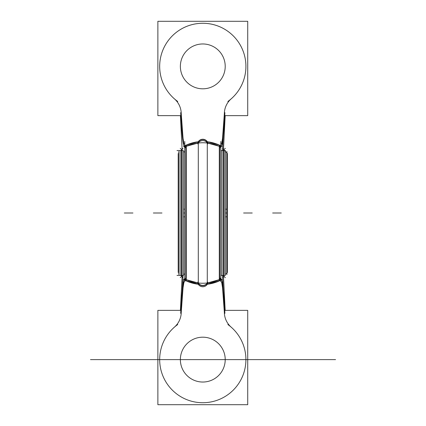 <?xml version="1.0" encoding="UTF-8"?>
<svg xmlns="http://www.w3.org/2000/svg" width="426" height="426" viewBox="0 0 426 426"><rect width="100%" height="100%" fill="white"/><g stroke="black" fill="none" stroke-linecap="round" stroke-linejoin="round"><path stroke-width="0.64" d="M201.386 337.232A22.424 22.424 0 0 1 225.216 359.613A22.424 22.424 0 0 1 201.386 381.989M204.203 381.989A22.424 22.424 0 0 1 180.368 359.613A22.424 22.424 0 0 1 204.203 337.232M224.72 310.362L247.719 310.362L247.719 404.7L157.87 404.7L157.87 310.362L180.864 310.362M180.683 313.36C181.918 290.468 183.153 279.365 184.389 280.047L188.127 281.746M224.901 313.36C223.671 290.468 222.436 279.365 221.2 280.047L221.2 279.973M217.462 281.746L221.2 280.047M207.286 284.27L219.299 280.958C215.029 282.779 211.024 283.87 207.286 284.217C211.024 283.87 215.029 282.779 219.299 280.936C215.029 282.779 211.024 283.87 207.286 284.217C211.024 283.87 215.029 282.779 219.299 280.936L219.299 279.706L207.286 283.029A5.389 5.389 180 0 1 202.792 285.447A5.389 5.389 -0 0 0 207.286 283.029A5.389 5.389 180 0 1 198.298 283.029L186.284 279.706L198.298 283.029A5.389 5.389 -0 0 0 207.286 283.029L219.299 279.957L220.817 277.603L220.817 278.583L221.595 279.552L220.865 278.535L220.498 279.861M221.733 280.159L221.621 279.653L221.733 280.159M220.748 279.323L220.402 280.02A2.54 2.519 -119.3 0 0 220.748 279.323A2.54 2.519 60.7 0 1 220.402 280.02A2.54 2.519 -119.3 0 0 220.748 279.323A2.54 2.519 60.7 0 1 220.402 280.02M224.422 313.366L222.553 287.795L221.648 282.166L220.748 281.581M220.817 281.32L220.817 141.48M220.817 277.603L220.817 278.583A2.588 2.588 180 0 1 220.12 280.351A2.588 2.588 180 0 0 220.817 278.583L220.865 278.535M184.767 148.647A2.588 2.588 0 0 1 185.906 146.501A2.588 2.588 180 0 0 184.767 148.647A2.588 2.588 0 0 1 185.906 146.501A2.588 2.588 180 0 0 184.767 148.647A2.588 2.588 0 0 1 185.906 146.501L185.906 280.787L199.272 284.387L185.906 280.787L185.906 279.509C197.163 284.493 208.42 284.493 219.678 279.509L219.678 280.787L206.317 284.387L219.678 280.787L206.317 284.387L219.678 280.787L221.962 279.344L219.678 280.569M197.664 282.992A5.389 5.389 0 0 0 198.101 283.988M198.239 284.211A5.389 5.389 0 0 0 207.35 284.211M207.483 283.988A5.389 5.389 0 0 0 207.92 282.992M198.303 284.312C199.4 285.867 200.896 286.666 202.792 286.719C204.693 286.666 206.189 285.867 207.286 284.312L207.286 284.312C206.189 285.867 204.693 286.666 202.792 286.719C200.896 286.666 199.4 285.867 198.303 284.312L198.196 284.147M197.813 282.092A5.389 5.389 -0 0 0 207.771 282.092M198.266 284.28A5.389 5.389 -0 0 0 207.324 284.28M184.767 148.397L186.284 146.043L198.298 142.971A5.389 5.389 0 0 1 207.286 142.971L219.299 146.294L207.286 142.726L207.286 283.263M207.286 283.279C206.195 284.834 204.693 285.644 202.792 285.697C200.891 285.644 199.395 284.834 198.298 283.279M198.298 283.263L198.298 142.726L186.284 146.043L198.298 142.971L198.298 141.783C194.607 142.119 190.603 143.211 186.284 145.064C190.603 143.211 194.607 142.119 198.298 141.783C194.607 142.119 190.603 143.211 186.284 145.064L186.284 146.294L198.298 142.971L198.298 141.783C194.607 142.119 190.603 143.211 186.284 145.064L186.284 146.294L186.284 145.064M198.298 284.27L186.284 280.958C190.571 282.779 194.575 283.876 198.298 284.217C194.575 283.876 190.571 282.779 186.284 280.936C190.571 282.779 194.575 283.876 198.298 284.217L198.298 283.029A5.389 5.389 -0 0 0 202.792 285.447A5.389 5.389 180 0 1 198.298 283.029L186.284 279.706L186.284 280.936L184.767 277.8L184.767 281.32M219.678 280.787L219.678 279.509A2.588 2.588 -0 0 0 220.817 277.353A2.588 2.588 180 0 1 219.678 279.499A2.588 2.588 -0 0 0 220.817 277.353A2.588 2.588 180 0 1 219.678 279.499C208.42 284.493 197.163 284.493 185.906 279.509A2.588 2.588 180 0 1 184.767 277.353A2.588 2.588 -0 0 0 185.906 279.499A2.588 2.588 180 0 1 184.767 277.353A2.588 2.588 -0 0 0 185.906 279.499L185.906 145.213L198.298 141.714L185.906 145.213L185.906 146.491C197.163 141.507 208.42 141.507 219.678 146.491A2.588 2.588 0 0 1 220.817 148.647A2.588 2.588 180 0 0 219.678 146.501L219.678 279.509L219.678 145.213L221.962 146.661L219.678 145.431M185.906 280.75A2.588 2.588 180 0 1 184.767 278.609L184.767 278.593M185.906 279.472A2.588 2.588 180 0 1 184.767 277.326M185.47 280.351A2.588 2.588 180 0 1 184.767 278.583A2.588 2.588 180 0 0 185.47 280.351A2.588 2.588 180 0 1 184.767 278.583A2.588 2.588 180 0 0 185.47 280.351A2.588 2.588 180 0 1 184.767 278.583L183.989 279.552L184.719 278.535M184.767 141.48L184.767 278.332M185.906 145.25A2.588 2.588 180 0 0 184.767 147.391L184.767 147.417A2.588 2.588 0 0 1 185.47 145.649A2.588 2.588 0 0 0 184.767 147.417A2.588 2.588 0 0 1 185.47 145.649A2.588 2.588 0 0 0 184.767 147.417L183.989 146.448M185.906 145.223L183.627 146.656L185.906 145.431M185.188 145.98A2.54 2.519 60.7 0 0 184.841 146.677L185.188 145.98A2.54 2.519 60.7 0 0 184.841 146.677A2.54 2.519 -119.3 0 1 185.188 145.98A2.54 2.519 -119.3 0 0 184.841 146.677M181.162 112.634L183.036 138.205L183.936 143.834L184.841 144.419M184.756 147.428L185.092 146.139M183.851 145.841L183.968 146.347L183.851 145.841M180.683 112.64C181.918 135.532 183.153 146.635 184.389 145.953L188.127 144.254M224.901 112.64C223.671 135.532 222.436 146.635 221.2 145.953L221.2 146.027M217.462 144.254L221.2 145.953M220.12 145.649A2.588 2.588 0 0 1 220.817 147.417A2.588 2.588 0 0 0 220.12 145.649A2.588 2.588 0 0 1 220.817 147.417A2.588 2.588 0 0 0 220.12 145.649A2.588 2.588 0 0 1 220.817 147.417L220.498 146.139M220.402 145.98L220.748 146.677M224.422 112.634L222.553 138.205L221.648 143.834L220.748 144.419M219.678 145.25A2.588 2.588 0 0 1 220.817 147.391L220.865 147.465M231.781 98.347A19.836 19.836 0 0 0 224.369 114.647M174.442 98.88A43.122 43.122 0 0 1 171.619 36.593A43.122 43.122 0 0 1 233.965 36.593A43.122 43.122 0 0 1 231.148 98.88A19.836 19.836 0 0 0 224.353 113.822M224.72 115.638L247.719 115.638L247.719 21.3L157.87 21.3L157.87 115.638L180.864 115.638M201.386 88.768A22.424 22.424 0 0 0 225.216 66.387A22.424 22.424 0 0 0 201.386 44.011M204.203 44.011A22.424 22.424 0 0 0 180.368 66.387A22.424 22.424 0 0 0 204.203 88.768M225.173 115.638L223.448 150.032M180.411 115.638L182.142 150.032M181.162 313.366L183.036 287.795L183.936 282.166L184.841 281.581M185.092 279.861L184.756 278.572M185.188 280.02L184.841 279.323A2.54 2.519 119.3 0 0 185.188 280.02A2.54 2.519 -60.7 0 1 184.841 279.323A2.54 2.519 119.3 0 0 185.188 280.02A2.54 2.519 -60.7 0 1 184.841 279.323M185.906 280.569L183.622 279.339L185.906 280.777L199.272 284.387L185.906 280.787M181.215 311.353A19.836 19.836 0 0 1 173.803 327.653M227.867 324.532A43.122 43.122 0 0 1 234.912 388.379A43.122 43.122 0 0 1 170.677 388.379A43.122 43.122 0 0 1 177.717 324.532M231.781 327.653A19.836 19.836 0 0 1 224.369 311.353M225.173 310.362L223.448 275.968M180.411 310.362L182.142 275.968M227.867 101.468A43.122 43.122 0 0 0 234.912 37.621A43.122 43.122 0 0 0 170.677 37.621A43.122 43.122 0 0 0 177.717 101.468M181.215 114.647A19.836 19.836 0 0 0 173.803 98.347M220.817 147.668L219.299 145.042C214.944 143.205 210.939 142.108 207.286 141.783C210.939 142.108 214.944 143.205 219.299 145.064C214.944 143.205 210.939 142.108 207.286 141.783L207.286 142.971A5.389 5.389 180 0 0 198.298 142.971L198.298 141.783M219.678 146.528A2.588 2.588 0 0 1 220.817 148.674M219.299 280.963L219.299 145.037M219.678 279.472A2.588 2.588 -0 0 0 220.817 277.326M219.678 280.75A2.588 2.588 -0 0 0 220.817 278.609M186.284 145.037L186.284 280.963M185.906 146.528A2.588 2.588 180 0 0 184.767 148.674M198.473 141.693L199.565 141.592L198.473 141.693M206.024 141.592L207.116 141.693L206.024 141.592M219.678 145.213L207.286 141.714L219.678 145.213L219.678 146.491A2.588 2.588 0 0 1 220.817 148.647A2.588 2.588 180 0 0 219.678 146.501C208.42 141.507 197.163 141.507 185.906 146.491C197.163 141.507 208.42 141.507 219.678 146.491C208.42 141.507 197.163 141.507 185.906 146.491M198.266 141.72A5.389 5.389 0 0 1 207.324 141.72M197.813 143.908A5.389 5.389 0 0 1 207.771 143.908M207.393 141.853L207.286 141.688C206.189 140.133 204.693 139.334 202.792 139.281C200.896 139.334 199.4 140.133 198.303 141.688C199.4 140.133 200.896 139.334 202.792 139.281C204.693 139.334 206.189 140.133 207.286 141.688L207.286 141.943C206.195 140.388 204.693 139.579 202.792 139.526C200.891 139.579 199.395 140.388 198.298 141.943L198.196 141.853M197.739 142.795A5.389 5.389 0 0 1 207.845 142.795M198.298 283.002L198.298 142.998L198.298 283.002M207.286 142.998L207.286 283.002L207.286 142.998M178.664 209.139L178.664 274.493M226.925 209.139L226.925 274.493M226.824 273.071L226.824 213L226.824 273.071M225.508 274.525L227.383 272.459L227.383 209.267L226.925 209.235M225.508 216.861L226.824 216.77L226.824 152.929L226.824 213L226.824 152.961L226.824 209.23L225.508 209.139M224.124 209.044L224.124 276.053L224.678 275.441M225.508 151.475L227.383 153.541L227.383 216.733L226.925 216.765M224.678 150.559L224.124 149.947L224.124 216.956M178.664 151.507L178.664 216.861M226.925 151.507L226.925 216.861M178.206 216.733L178.206 153.541M181.465 216.956L181.465 149.947L180.912 150.559M183.558 150.559L183.558 216.919M180.081 150.559L180.081 216.919M184.767 216.807L183.558 216.877M180.246 148.328L182.733 150.559L182.115 150.005L182.115 216.956M223.474 216.956L223.474 150.005L222.857 150.559L220.817 150.559M225.508 150.559L225.508 216.919M222.031 150.559L222.031 216.919M225.508 209.081L225.508 275.441M222.031 209.081L222.031 275.441M220.817 275.441L222.857 275.441L223.474 275.995L223.474 209.044M184.767 209.193L183.558 209.123M182.115 209.044L182.115 275.995L182.733 275.441L180.246 277.672M183.558 209.081L183.558 275.441M180.081 209.081L180.081 275.441M178.206 272.459L178.206 209.267M176.987 275.441L180.912 275.441L181.465 276.053L181.465 209.044M198.298 284.217C194.575 283.876 190.571 282.779 186.284 280.936L186.284 279.706L186.284 280.936C190.571 282.779 194.575 283.876 198.298 284.217L198.298 283.029L198.298 284.217M186.284 279.706L198.298 283.029A5.389 5.389 180 0 0 207.286 283.029L207.286 284.217C211.024 283.87 215.029 282.779 219.299 280.936L219.299 279.706L207.286 283.029L207.286 284.217L207.286 283.029L219.678 279.536L207.286 283.029L219.299 279.706L219.299 280.936M223.426 134.222L222.489 150.559M219.299 146.294L219.299 145.064C214.944 143.205 210.939 142.108 207.286 141.783L207.286 142.971L219.299 146.294L219.299 145.064L219.299 146.294L207.286 142.971A5.389 5.389 180 0 0 198.298 142.971A5.389 5.389 0 0 1 207.286 142.971L207.286 141.783M250.227 359.613L159.782 359.613L250.227 359.613M180.368 359.613L225.216 359.613L180.368 359.613M203.245 359.613L210.966 359.613L203.245 359.613M223.426 291.778L222.489 275.441M219.358 359.613L335.566 359.613L219.358 359.613M220.817 278.583A2.588 2.588 180 0 1 220.12 280.351A2.588 2.588 180 0 0 220.817 278.583M203.133 359.613L203.979 359.613L203.133 359.613M202.968 359.613L211.243 359.613L202.968 359.613M90.488 359.613L206.642 359.613L90.488 359.613M221.579 359.613L92.943 359.613L221.579 359.613M182.158 291.778L183.095 275.441M183.851 280.159L183.968 279.653M211.296 359.613L202.914 359.613L211.296 359.613M216.61 359.613L203.064 359.613L216.61 359.613M220.817 277.353A2.588 2.588 180 0 1 219.678 279.499M205.992 359.613L202.898 359.613L205.992 359.613M211.317 359.613L208.218 359.613L211.317 359.613M215.418 359.613L205.556 359.613L215.418 359.613M210.231 359.613L211.078 359.613L210.231 359.613M226.824 209.23L226.824 152.961L226.824 213L225.508 213L227.383 213L225.508 213M281.272 213L272.645 213L281.272 213M204.267 359.613L209.943 359.613L204.267 359.613M124.317 213L132.944 213L124.317 213M252.235 213L243.613 213L252.235 213M184.767 213L183.558 213L184.767 213M204.368 359.613L209.842 359.613L204.368 359.613M153.349 213L161.976 213L153.349 213M223.863 276.341L222.58 277.757M226.392 152.449L222.58 148.243M183.01 148.243L181.726 149.659M176.987 150.559L181.503 150.559M184.767 152.391L183.558 151.305M225.343 148.328L222.857 150.559M222.857 275.441L225.343 277.672M184.767 273.609L183.558 274.695M181.726 276.341L183.01 277.757"/></g></svg>
